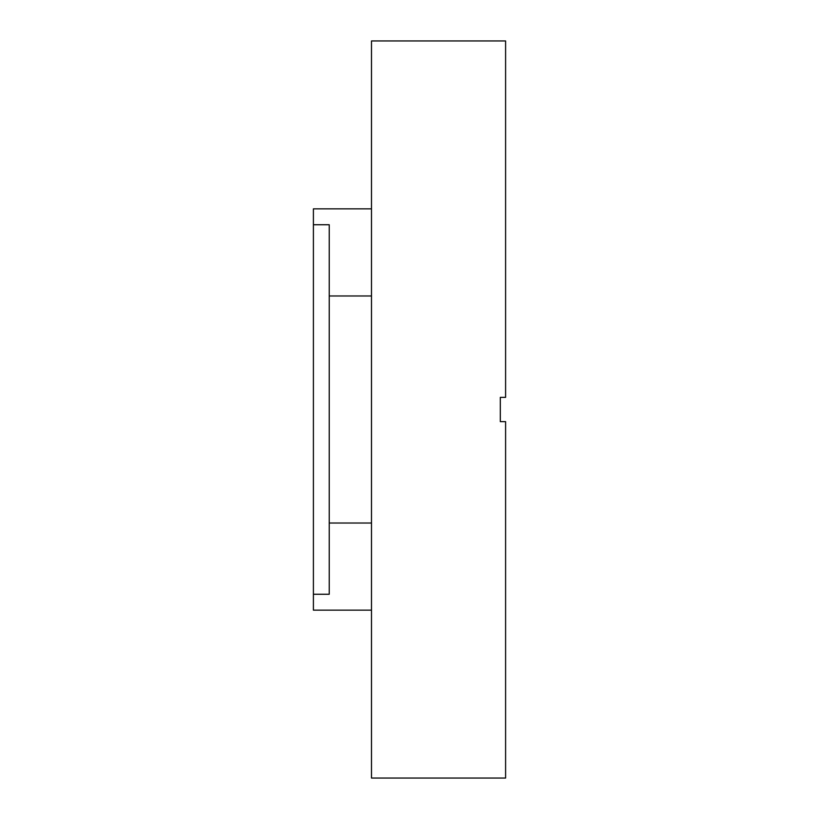 <?xml version="1.0" encoding="UTF-8"?>
<svg xmlns="http://www.w3.org/2000/svg" width="819" height="819" viewBox="0 0 819 819"><rect width="100%" height="100%" fill="white"/><g stroke="black" fill="none" stroke-linecap="round" stroke-linejoin="round"><path stroke-width="1.23" d="M371.488 208.855L313.401 208.855L313.401 224.744L329.238 224.744L329.238 594.256L313.401 594.256L313.401 610.145L371.488 610.145M313.401 594.256L313.401 224.744M371.488 778.05L505.599 778.05L505.599 421.642L500.317 421.642L500.317 397.358L505.599 397.358L505.599 40.95L371.488 40.95L371.488 778.05M500.317 421.642L500.317 397.358M329.238 295.976L371.488 295.976M329.238 523.024L371.488 523.024"/></g></svg>
